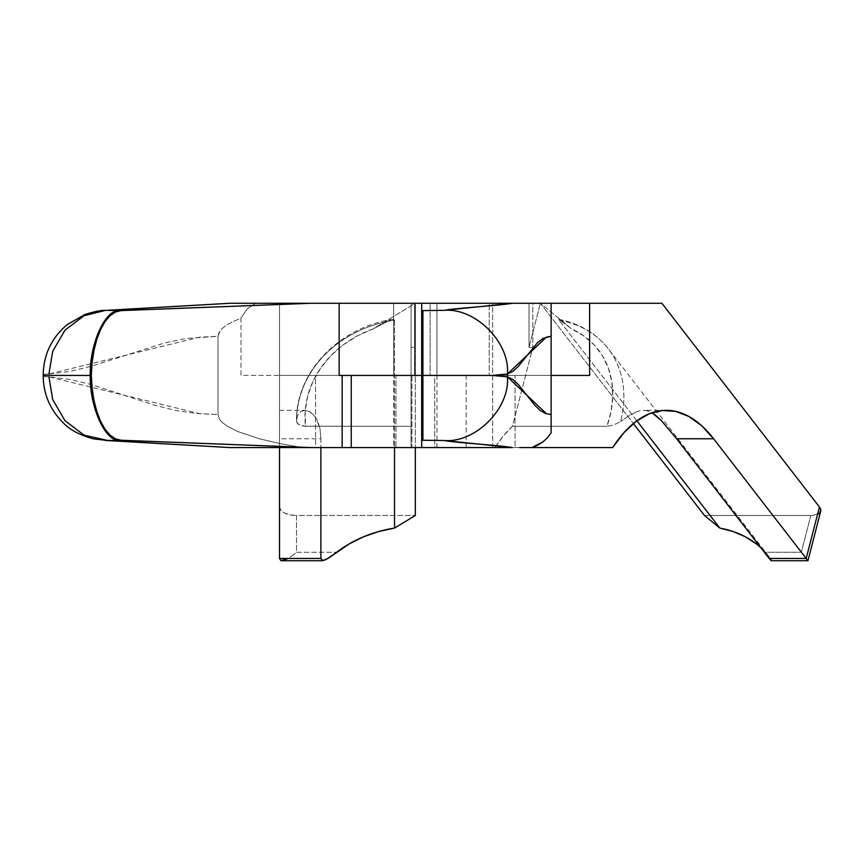 <?xml version="1.0" encoding="UTF-8"?>
<svg xmlns="http://www.w3.org/2000/svg" width="864" height="864" viewBox="0 0 864 864"><rect width="100%" height="100%" fill="white"/><g stroke="black" fill="none" stroke-linecap="round" stroke-linejoin="round"><path stroke-width="0.65" stroke-dasharray="4.32 3.24" d="M393.671 303.275L436.957 303.275L436.957 375.43L393.671 375.43L393.671 303.275L393.671 375.43L436.957 375.43L436.957 303.275L393.671 303.275M351.054 375.43L279.504 375.43L279.504 303.275L415.314 303.275L415.314 347.382L415.314 303.275L255.571 303.275L339.152 303.275L279.504 303.275L279.504 558.446L279.504 303.275L279.504 447.574L411.912 447.574L411.07 447.574L411.07 303.275L411.07 447.574L411.912 447.574L411.912 375.43L430.121 375.43L430.121 303.275L551.124 303.275L551.124 432.853L551.124 375.43L430.121 375.43L430.121 303.275L411.07 303.275L411.07 347.382L415.314 347.382L415.314 303.275L411.07 303.275L411.07 447.574L279.504 447.574L279.504 410.497L279.504 447.574L411.912 447.574L411.912 375.43L551.124 375.43L415.13 375.43M279.504 410.335L304.819 410.335L309.064 411.35L313.556 414.709L317.39 420.433L319.972 428.447L320.89 438.761L320.89 447.574L320.89 438.761L279.504 438.761L279.504 447.574L411.07 447.574L411.07 426.308L303.307 426.136L298.631 424.472L296.482 421.61L297.583 415.433L300.467 411.696L304.517 410.335L309.064 411.35L311.353 412.733L315.598 417.28L319.972 428.447L320.89 438.761L279.504 438.761L279.504 410.335L279.504 447.574L279.504 375.43L411.912 375.43L342.166 375.43M421.686 303.275L421.686 375.43L421.686 303.275L419.699 303.275M421.686 375.43L461.862 375.43L421.686 375.43L421.686 447.574L421.686 375.43L419.699 375.43M304.517 410.335L300.467 411.696L297.583 415.433L296.482 421.61A118.832 102.913 180 0 1 296.482 421.459A118.832 102.913 180 0 1 394.513 320.134L393.206 319.28L390.712 319.777L372.902 328.99L415.314 303.275L415.314 447.574L415.314 303.275L411.091 303.275L436.957 303.275L411.07 303.275L551.124 303.275L551.124 375.43L351.248 375.43M411.091 303.275L394.092 303.275L411.091 303.275M478.624 375.43L461.916 375.43L478.624 375.43M393.671 375.43L436.957 375.43L393.671 375.43L436.957 375.43L434.689 375.43L434.689 447.574L436.957 447.574L395.95 447.574L395.95 375.43L436.903 375.43L395.95 375.43L395.95 447.574L393.671 447.574L434.689 447.574L434.689 375.43L393.671 375.43L393.671 447.574M421.686 447.574L531.9 447.574L515.074 447.574L515.074 375.43L515.074 447.574L421.686 447.574L531.9 447.574L421.686 447.574M296.482 552.236L336.712 552.236L296.482 552.236L293.166 554.936L296.482 552.236L296.482 515.484L415.314 515.484L296.482 515.484L296.482 552.236M289.98 557.215L293.166 554.936L289.98 557.215M280.8 560.574L287.053 558.976M279.504 506.995L280.8 510.246L284.483 513L289.98 514.836L296.482 515.484A16.978 8.489 180 0 1 279.504 506.995M394.513 320.134L394.513 447.574L394.513 320.134A118.832 102.913 0 0 0 296.482 421.61L297.68 423.77L299.862 425.131L305.467 426.308L305.197 411.134L307.692 396.112L312.908 381.629L320.706 368.042L330.88 355.687L343.192 344.898L357.318 335.923L372.902 328.99L415.314 303.275L415.314 347.382L411.07 347.382L411.07 426.308L305.467 426.308A110.344 95.558 180 0 1 372.902 328.99L390.712 319.777L393.206 319.28L394.513 320.134M393.206 319.28L392.321 319.378C338.342 327.726 295.499 372.73 296.482 421.459L296.482 421.61M231.185 303.275L255.571 303.275L247.331 308.848L241.002 317.995L241.002 375.43L589.637 375.43L466.16 375.43L466.16 447.574L315.565 447.574L315.565 375.43L241.002 375.43L241.002 317.995L228.733 323.752L222.75 327.964L219.92 331.009L217.998 336.301L186.268 338.472L165.132 342.781L91.206 366.314L70.07 371.412L48.924 374.004L48.924 376.844C43.513 376.672 41.926 376.196 44.172 375.419C41.926 374.652 43.513 374.177 48.924 374.004C43.513 374.177 41.926 374.652 44.172 375.43C41.926 376.196 43.513 376.672 48.924 376.844L70.07 379.436L91.206 384.534L154.57 405.151L175.694 410.519L196.841 413.51L217.998 414.547L217.998 336.301L217.998 414.547L219.542 419.288L221.94 422.14L227.081 426.092L237.676 431.503L259.168 438.718L280.789 443.772L302.465 447.574L315.565 447.574L315.565 375.43L466.16 375.43L466.16 447.574L492.631 447.574L492.631 303.275L489.229 303.275L489.229 375.43L489.229 303.275L532.807 303.275L532.807 347.382L512.46 426.308L503.442 435.899L494.91 447.574L612.641 447.574L494.91 447.574A212.22 94.748 90 0 1 512.46 426.308L606.96 426.308L512.46 426.308L532.807 347.382L532.807 303.275L529.016 303.275L529.016 347.382L532.807 347.382L529.016 347.382L529.016 303.275L540.378 303.275L529.016 347.382L540.378 303.275L661.9 303.275L540.378 303.275L633.366 423.522L540.378 303.275L571.698 328.99L559.786 319.788L558.716 319.28L559.03 320.134A118.832 92.092 142.3 0 1 608.299 348.764A118.832 92.092 142.3 0 1 620.59 421.61L613.256 425.142L606.96 426.308L611.118 411.134L612.749 396.112L611.82 381.629L608.342 368.042L602.424 355.687L594.194 344.898L583.859 335.923L571.698 328.99L540.378 303.275L492.631 303.275L492.631 447.574L302.281 447.574M262.764 447.574L302.465 447.574L280.789 443.772L259.168 438.718L237.676 431.503L227.081 426.092L221.94 422.14L219.542 419.288L217.998 414.547L199.735 413.683L48.924 376.844L52.693 399.546L64.984 420.692L84.046 435.121L105.268 440.435M434.689 447.574L393.725 447.574L434.689 447.574M551.124 303.275L489.229 303.275L551.124 303.275M629.359 415.476L620.59 421.61L629.359 415.476L636.746 411.707L629.359 415.476M640.062 410.724L636.746 411.707L640.062 410.724M646.142 410.551L643.172 410.335L649.048 411.34L646.142 410.551M666.252 410.335L643.172 410.335M651.996 412.754L654.901 414.688M771.422 560.52L765.342 552.236L801.338 552.236L807.829 560.574M756.022 543.683L765.342 552.236L801.338 552.236L810.821 515.484L704.484 515.484L810.821 515.484L818.154 514.048M820.53 511.704L820.8 510.246M636.865 420.79L559.03 320.134L636.865 420.79M771.066 559.645L765.342 552.236A118.832 92.092 -37.7 0 0 760.892 547.776M768.928 556.481L608.299 348.764C596.063 333.31 579.56 323.482 558.781 319.291L571.698 328.99A110.344 85.514 142.3 0 1 606.96 426.308L613.256 425.142L620.59 421.61A118.832 92.092 -37.7 0 0 608.828 349.456A118.832 92.092 -37.7 0 0 559.03 320.134L558.716 319.28M233.755 303.275L255.571 303.275L247.331 308.848L241.002 317.995L228.733 323.752L222.75 327.964L218.905 332.683L217.998 336.301L199.735 337.165L48.924 374.004L52.693 351.302L64.984 330.167L84.046 315.727L105.268 310.414M806.576 558.976L801.338 552.236L810.821 515.484A16.978 7.592 -165.5 0 0 820.692 511.229M436.957 447.574L436.957 375.43"/><path stroke-width="1.3" d="M279.504 447.574L279.504 558.446L279.504 447.574M419.699 303.275L339.152 303.275L339.152 375.43L414.914 375.43L414.914 303.275L421.686 303.275L421.686 375.43L414.914 375.43L414.914 303.275L311.083 303.275L339.152 303.275L339.152 375.43L351.248 375.43L342.166 375.43L342.166 447.574L342.166 375.43M818.154 514.048L819.634 513L820.8 510.246L819.439 506.995L661.9 303.275L589.637 303.275L589.637 375.43L551.124 375.43L589.637 375.43L589.637 303.275L661.9 303.275L819.439 506.995L806.177 558.446L713.621 438.761L701.654 425.704L688.986 416.534L675.875 411.426L662.558 410.497L649.328 413.748L636.422 421.124L624.121 432.475L612.641 447.574L524.221 447.574L531.9 447.574L537.581 445.262L542.786 442.001L547.366 437.821L551.124 432.853L551.124 303.275L512.298 303.275L444.031 310.349L421.686 310.608L421.686 447.574L421.686 440.24L444.031 440.5L512.298 447.574L351.248 447.574L512.298 447.574C498.949 445.198 456.948 442.876 444.031 440.5C475.362 443.286 510.192 408.305 507.416 376.844L507.416 374.004L492.264 375.43L507.416 376.844L507.416 374.004L512.881 371.412L518.346 366.314L537.462 342.781L542.927 338.472L551.124 336.301L551.124 414.547L545.659 413.51L540.194 410.519L534.73 405.151L518.346 384.534L512.881 379.436L507.416 376.844C510.192 408.305 475.362 443.286 444.031 440.5L422.906 440.24L422.906 375.43L421.686 375.43L421.686 440.24L422.906 440.24L422.906 310.608L421.686 310.608L421.686 303.275L512.298 303.275L421.686 303.275M492.361 375.43L422.906 375.43L492.361 375.43M419.699 375.43L351.054 375.43M524.221 447.574L519.707 447.574L524.221 447.574M322.283 560.693L328.342 558.252L349.596 543.683L363.701 536.728L378.767 531.5L394.513 528.098A118.832 102.913 0 0 0 336.712 552.236L325.955 559.645L322.283 560.693L320.89 558.446L320.89 447.574L320.89 558.446L279.504 558.446L280.8 560.574L281.783 560.725L322.672 560.725L320.89 558.446L279.504 558.446L280.8 560.574L287.053 558.976M394.513 528.098L415.314 515.484L415.314 447.574L415.314 515.484L394.513 528.098L394.513 447.574L394.513 528.098M666.068 410.335L666.252 410.335A212.22 94.748 -90 0 0 612.641 447.574L531.9 447.574L542.786 442.001L547.366 437.821L551.124 432.853L551.124 414.547L546.404 413.683L507.416 376.844L492.264 375.419L507.416 374.004C510.192 342.544 475.362 307.573 444.031 310.349L422.906 310.608L422.906 375.43L421.686 375.43M512.298 303.275C498.949 305.651 456.948 307.973 444.031 310.349C475.362 307.573 510.192 342.544 507.416 374.004L546.404 337.165L551.124 336.301L551.124 303.275L512.298 303.275M415.13 375.43L351.248 375.43L351.248 447.574L311.083 447.574L121.068 440.24L115.398 438.815L109.944 435.035L104.911 429.041L100.462 421.027L96.757 411.296L93.938 400.183L92.102 388.087L91.303 375.43L92.102 362.772L93.938 350.665L96.757 339.552L100.462 329.821L104.911 321.808L109.944 315.814L115.398 312.034L121.068 310.608L311.083 303.275L233.755 303.275M351.248 375.43L351.248 447.574L229.997 447.574L107.806 440.5L119.977 440.24L311.083 447.574L229.997 447.574L107.806 440.5L121.068 440.24A67.91 30.316 -90 0 1 91.303 375.43A67.91 30.316 -90 0 1 121.068 310.608L107.806 310.349L229.997 303.275L311.083 303.275L119.977 310.608C105.71 308.502 89.726 342.662 90.212 375.43L91.303 375.43L90.212 375.43C89.726 342.662 105.71 308.502 119.977 310.608L107.806 310.349L229.997 303.275L105.268 310.414C101.574 310.111 94.792 311.472 84.942 314.496L67.414 324.464C51.7 337.586 43.621 354.38 43.2 374.825M589.637 303.275L551.124 303.275L589.637 303.275M666.252 410.335A212.22 94.748 -90 0 1 713.621 438.761L676.598 438.761L661.219 420.412L651.942 412.722M713.621 438.761L806.177 558.446L769.144 558.446L676.598 438.761L713.621 438.761M771.228 560.693L771.066 559.645L771.228 560.693L769.144 558.446L771.228 560.693M771.347 560.725L807.937 560.725L820.692 511.229A16.978 7.592 -165.5 0 0 819.439 506.995L806.177 558.446L807.829 560.574L806.177 558.446L769.144 558.446L676.598 438.761L661.219 420.412L654.901 414.688M760.892 547.776A118.832 92.092 -37.7 0 0 719.852 528.098L704.484 515.484L633.366 423.522L704.484 515.484L719.852 528.098L733.061 531.5L745.2 536.728L756.022 543.683M719.852 528.098L636.865 420.79L719.852 528.098M48.924 374.004L52.693 351.302L64.984 330.167L84.046 315.727L105.268 310.414M229.997 303.275L231.185 303.275M44.172 375.43L90.212 375.43C89.726 408.186 105.71 442.346 119.977 440.24C105.71 442.346 89.726 408.186 90.212 375.43L44.172 375.43M43.2 376.034C43.47 394.006 49.939 409.385 62.629 422.172C69.142 429.43 79.423 435.002 93.452 438.89L107.806 440.5L84.046 435.121L64.984 420.692L52.693 399.546L48.924 376.844M302.465 447.574L262.764 447.574M105.268 440.435L229.997 447.574M807.484 560.142L806.576 558.976M43.2 376.002L43.2 374.857"/></g></svg>
